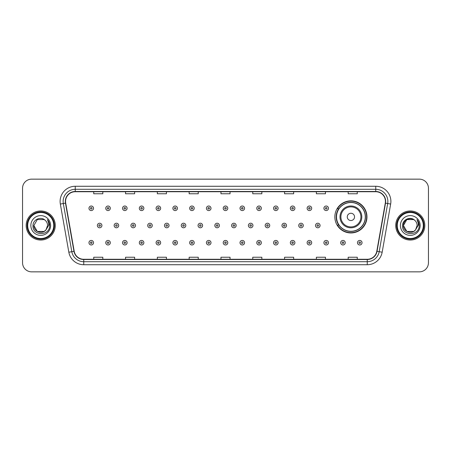 <?xml version="1.0" encoding="UTF-8"?>
<svg xmlns="http://www.w3.org/2000/svg" width="451" height="451" viewBox="0 0 451 451"><rect width="100%" height="100%" fill="white"/><g stroke="black" fill="none" stroke-linecap="round" stroke-linejoin="round"><path stroke-width="0.68" d="M334.851 216.897A16.056 16.056 0 0 0 350.906 232.953A16.056 16.056 0 0 0 366.962 216.897A16.056 16.056 0 0 0 350.906 200.842A16.056 16.056 0 0 0 334.851 216.897M338.701 225.077A14.691 14.691 0 0 1 338.701 208.717M22.55 188.242L22.55 262.758A9.088 9.088 0 0 0 31.638 271.846L419.362 271.846A9.088 9.088 0 0 0 428.45 262.758L428.45 188.242A9.088 9.088 0 0 0 419.362 179.154L31.638 179.154A9.088 9.088 0 0 0 22.55 188.242L22.55 262.758M26.186 225.5A14.539 14.539 0 0 0 40.725 240.039A14.539 14.539 0 0 0 55.264 225.5A14.539 14.539 0 0 0 40.725 210.961A14.539 14.539 0 0 0 26.186 225.5A14.539 14.539 0 0 0 40.725 240.039A14.539 14.539 0 0 0 55.264 225.5A14.539 14.539 0 0 0 40.725 210.961A14.539 14.539 0 0 0 26.186 225.5M395.736 225.5A14.539 14.539 0 0 0 410.275 240.039A14.539 14.539 0 0 0 424.814 225.5A14.539 14.539 0 0 0 410.275 210.961A14.539 14.539 0 0 0 395.736 225.5A14.539 14.539 0 0 0 410.275 240.039A14.539 14.539 0 0 0 424.814 225.5A14.539 14.539 0 0 0 410.275 210.961A14.539 14.539 0 0 0 395.736 225.5M65.564 201.417A9.691 9.691 0 0 1 75.255 191.726L375.745 191.726A9.691 9.691 0 0 1 385.289 203.102L376.799 251.263A9.691 9.691 0 0 1 367.249 259.274L83.751 259.274A9.691 9.691 0 0 1 74.201 251.263L65.711 203.102A9.691 9.691 0 0 1 65.564 201.417M65.322 201.417A9.933 9.933 0 0 0 65.474 203.142L73.964 251.308A9.933 9.933 0 0 0 83.751 259.517L367.249 259.517A9.933 9.933 0 0 0 377.036 251.308L385.526 203.142A9.933 9.933 0 0 0 375.745 191.483L75.255 191.483A9.933 9.933 0 0 0 65.322 201.417M60.344 204.049A15.148 15.148 0 0 1 75.255 186.274L375.745 186.274A15.148 15.148 0 0 1 390.656 204.049L382.166 252.21A15.148 15.148 0 0 1 367.249 264.726L83.751 264.726A15.148 15.148 0 0 1 68.834 252.21L60.344 204.049L63.326 203.525A12.115 12.115 0 0 1 75.255 189.302L375.745 189.302A12.115 12.115 0 0 1 387.674 203.525L379.184 251.686A12.115 12.115 0 0 1 367.249 261.698L83.751 261.698A12.115 12.115 0 0 1 71.816 251.686L63.326 203.525A12.115 12.115 0 0 1 63.14 201.417M419.362 179.154L31.638 179.154M31.638 271.846L419.362 271.846M428.45 262.758L428.45 188.242M220.956 191.726L220.956 193.778L230.044 193.778L230.044 191.726M189.149 191.726L189.149 193.778L198.237 193.778L198.237 191.726M157.343 191.726L157.343 193.778L166.43 193.778L166.43 191.726M125.541 191.726L125.541 193.778L134.629 193.778L134.629 191.726M93.735 191.726L93.735 193.778L102.822 193.778L102.822 191.726M252.763 191.726L252.763 193.778L261.851 193.778L261.851 191.726M284.57 191.726L284.57 193.778L293.657 193.778L293.657 191.726M316.371 191.726L316.371 193.778L325.459 193.778L325.459 191.726M348.178 191.726L348.178 193.778L357.265 193.778L357.265 191.726M230.044 259.274L230.044 257.222L220.956 257.222L220.956 259.274M198.237 259.274L198.237 257.222L189.149 257.222L189.149 259.274M166.43 259.274L166.43 257.222L157.343 257.222L157.343 259.274M134.629 259.274L134.629 257.222L125.541 257.222L125.541 259.274M102.822 259.274L102.822 257.222L93.735 257.222L93.735 259.274M261.851 259.274L261.851 257.222L252.763 257.222L252.763 259.274M293.657 259.274L293.657 257.222L284.57 257.222L284.57 259.274M325.459 259.274L325.459 257.222L316.371 257.222L316.371 259.274M357.265 259.274L357.265 257.222L348.178 257.222L348.178 259.274M44.147 231.431A6.85 6.85 0 0 0 45.996 229.869L45.855 230.033C42.157 234.779 33.526 231.588 33.876 225.5L37.303 219.569L44.147 219.569L45.213 220.325C41.007 215.922 32.917 219.552 32.996 225.5C32.224 236.07 49.362 236.347 49.638 226.013L49.655 225.5C49.627 223.256 48.883 221.283 47.411 219.581C48.528 221.418 48.922 223.392 48.595 225.5L45.996 229.869L44.147 231.431L37.303 231.431L33.876 225.5L37.303 231.431L44.147 231.431L45.996 229.869L44.147 231.431L37.303 231.431L33.876 225.5M53.748 225.5A13.023 13.023 0 0 0 40.725 212.477A13.023 13.023 0 0 0 27.697 225.5A13.023 13.023 0 0 0 40.725 238.523A13.023 13.023 0 0 0 53.748 225.5M54.357 225.5A13.631 13.631 0 0 0 40.725 211.869A13.631 13.631 0 0 0 27.094 225.5A13.631 13.631 0 0 0 40.725 239.131A13.631 13.631 0 0 0 54.357 225.5M45.996 229.869L47.575 225.5C47.535 223.437 46.746 221.712 45.213 220.325M30.848 225.5A9.877 9.877 0 0 0 40.725 235.377A9.877 9.877 0 0 0 50.602 225.5A9.877 9.877 0 0 0 40.725 215.623A9.877 9.877 0 0 0 30.848 225.5M47.479 219.66L49.649 225.759M47.411 219.581L49.198 222.676M354.542 216.897A3.636 3.636 0 0 0 350.906 213.261A3.636 3.636 0 0 0 347.27 216.897A3.636 3.636 0 0 0 350.906 220.533A3.636 3.636 0 0 0 354.542 216.897M361.809 216.897A10.903 10.903 0 0 0 350.906 205.994A10.903 10.903 0 0 0 339.998 216.897A10.903 10.903 0 0 0 350.906 227.8A10.903 10.903 0 0 0 361.809 216.897A10.903 10.903 0 0 1 350.906 227.8A10.903 10.903 0 0 1 339.998 216.897M365.293 216.897A14.387 14.387 0 0 0 350.906 202.51A14.387 14.387 0 0 0 336.519 216.897A14.387 14.387 0 0 0 350.906 231.284A14.387 14.387 0 0 0 365.293 216.897M366.657 216.897A15.751 15.751 0 0 1 337.444 225.077L338.904 225.077A14.522 14.522 0 0 0 365.428 216.931A14.522 14.522 0 0 0 338.904 208.717L337.444 208.717A15.751 15.751 0 0 1 366.657 216.897M413.697 231.431A6.85 6.85 0 0 0 415.546 229.869L413.697 231.431L406.853 231.431L403.425 225.5L406.853 219.569L413.697 219.569L414.762 220.325C410.557 215.922 402.467 219.552 402.546 225.5C401.773 236.07 418.911 236.347 419.193 226.013L419.204 225.5C419.182 223.256 418.432 221.283 416.961 219.581C418.083 221.418 418.472 223.392 418.145 225.5L415.41 230.033C411.707 234.779 403.076 231.588 403.425 225.5L406.853 231.431L413.697 231.431L415.546 229.869L414.012 231.239M423.303 225.5A13.023 13.023 0 0 0 410.275 212.477A13.023 13.023 0 0 0 397.252 225.5A13.023 13.023 0 0 0 410.275 238.523A13.023 13.023 0 0 0 423.303 225.5M423.906 225.5A13.631 13.631 0 0 0 410.275 211.869A13.631 13.631 0 0 0 396.643 225.5A13.631 13.631 0 0 0 410.275 239.131A13.631 13.631 0 0 0 423.906 225.5M415.546 229.869L417.124 225.5C417.085 223.437 416.296 221.712 414.762 220.325M400.398 225.5A9.877 9.877 0 0 0 410.275 235.377A9.877 9.877 0 0 0 420.152 225.5A9.877 9.877 0 0 0 410.275 215.623A9.877 9.877 0 0 0 400.398 225.5M413.697 219.569A6.85 6.85 0 0 0 403.425 225.5M417.028 219.66L419.199 225.759M416.961 219.581L418.748 222.676M93.52 208.294A2.272 2.272 0 0 1 91.249 210.566A2.272 2.272 0 0 1 88.977 208.294A2.272 2.272 0 0 1 91.249 206.022A2.272 2.272 0 0 1 93.52 208.294A2.272 2.272 0 0 0 91.249 206.022A2.272 2.272 0 0 0 88.977 208.294M110.303 208.294A2.272 2.272 0 0 1 108.031 210.566A2.272 2.272 0 0 1 105.759 208.294A2.272 2.272 0 0 1 108.031 206.022A2.272 2.272 0 0 1 110.303 208.294A2.272 2.272 0 0 0 108.031 206.022A2.272 2.272 0 0 0 105.759 208.294M127.086 208.294A2.272 2.272 0 0 1 124.814 210.566A2.272 2.272 0 0 1 122.542 208.294A2.272 2.272 0 0 1 124.814 206.022A2.272 2.272 0 0 1 127.086 208.294A2.272 2.272 0 0 0 124.814 206.022A2.272 2.272 0 0 0 122.542 208.294M143.863 208.294A2.272 2.272 0 0 1 141.591 210.566A2.272 2.272 0 0 1 139.32 208.294A2.272 2.272 0 0 1 141.591 206.022A2.272 2.272 0 0 1 143.863 208.294A2.272 2.272 0 0 0 141.591 206.022A2.272 2.272 0 0 0 139.32 208.294M160.646 208.294A2.272 2.272 0 0 1 158.374 210.566A2.272 2.272 0 0 1 156.102 208.294A2.272 2.272 0 0 1 158.374 206.022A2.272 2.272 0 0 1 160.646 208.294A2.272 2.272 0 0 0 158.374 206.022A2.272 2.272 0 0 0 156.102 208.294M177.429 208.294A2.272 2.272 0 0 1 175.157 210.566A2.272 2.272 0 0 1 172.885 208.294A2.272 2.272 0 0 1 175.157 206.022A2.272 2.272 0 0 1 177.429 208.294A2.272 2.272 0 0 0 175.157 206.022A2.272 2.272 0 0 0 172.885 208.294M194.212 208.294A2.272 2.272 0 0 1 191.94 210.566A2.272 2.272 0 0 1 189.668 208.294A2.272 2.272 0 0 1 191.94 206.022A2.272 2.272 0 0 1 194.212 208.294A2.272 2.272 0 0 0 191.94 206.022A2.272 2.272 0 0 0 189.668 208.294M210.989 208.294A2.272 2.272 0 0 1 208.717 210.566A2.272 2.272 0 0 1 206.445 208.294A2.272 2.272 0 0 1 208.717 206.022A2.272 2.272 0 0 1 210.989 208.294A2.272 2.272 0 0 0 208.717 206.022A2.272 2.272 0 0 0 206.445 208.294M227.772 208.294A2.272 2.272 0 0 1 225.5 210.566A2.272 2.272 0 0 1 223.228 208.294A2.272 2.272 0 0 1 225.5 206.022A2.272 2.272 0 0 1 227.772 208.294A2.272 2.272 0 0 0 225.5 206.022A2.272 2.272 0 0 0 223.228 208.294M244.555 208.294A2.272 2.272 0 0 1 242.283 210.566A2.272 2.272 0 0 1 240.011 208.294A2.272 2.272 0 0 1 242.283 206.022A2.272 2.272 0 0 1 244.555 208.294A2.272 2.272 0 0 0 242.283 206.022A2.272 2.272 0 0 0 240.011 208.294M261.332 208.294A2.272 2.272 0 0 1 259.06 210.566A2.272 2.272 0 0 1 256.788 208.294A2.272 2.272 0 0 1 259.06 206.022A2.272 2.272 0 0 1 261.332 208.294A2.272 2.272 0 0 0 259.06 206.022A2.272 2.272 0 0 0 256.788 208.294M278.115 208.294A2.272 2.272 0 0 1 275.843 210.566A2.272 2.272 0 0 1 273.571 208.294A2.272 2.272 0 0 1 275.843 206.022A2.272 2.272 0 0 1 278.115 208.294A2.272 2.272 0 0 0 275.843 206.022A2.272 2.272 0 0 0 273.571 208.294M294.898 208.294A2.272 2.272 0 0 1 292.626 210.566A2.272 2.272 0 0 1 290.354 208.294A2.272 2.272 0 0 1 292.626 206.022A2.272 2.272 0 0 1 294.898 208.294A2.272 2.272 0 0 0 292.626 206.022A2.272 2.272 0 0 0 290.354 208.294M311.68 208.294A2.272 2.272 0 0 1 309.409 210.566A2.272 2.272 0 0 1 307.137 208.294A2.272 2.272 0 0 1 309.409 206.022A2.272 2.272 0 0 1 311.68 208.294A2.272 2.272 0 0 0 309.409 206.022A2.272 2.272 0 0 0 307.137 208.294M328.458 208.294A2.272 2.272 0 0 1 326.186 210.566A2.272 2.272 0 0 1 323.914 208.294A2.272 2.272 0 0 1 326.186 206.022A2.272 2.272 0 0 1 328.458 208.294A2.272 2.272 0 0 0 326.186 206.022A2.272 2.272 0 0 0 323.914 208.294M97.371 225.5A2.272 2.272 0 0 1 99.643 223.228A2.272 2.272 0 0 1 101.915 225.5A2.272 2.272 0 0 1 99.643 227.772A2.272 2.272 0 0 1 97.371 225.5A2.272 2.272 0 0 0 99.643 227.772A2.272 2.272 0 0 0 101.915 225.5M114.148 225.5A2.272 2.272 0 0 1 116.42 223.228A2.272 2.272 0 0 1 118.692 225.5A2.272 2.272 0 0 1 116.42 227.772A2.272 2.272 0 0 1 114.148 225.5A2.272 2.272 0 0 0 116.42 227.772A2.272 2.272 0 0 0 118.692 225.5M130.931 225.5A2.272 2.272 0 0 1 133.203 223.228A2.272 2.272 0 0 1 135.475 225.5A2.272 2.272 0 0 1 133.203 227.772A2.272 2.272 0 0 1 130.931 225.5A2.272 2.272 0 0 0 133.203 227.772A2.272 2.272 0 0 0 135.475 225.5M147.714 225.5A2.272 2.272 0 0 1 149.986 223.228A2.272 2.272 0 0 1 152.258 225.5A2.272 2.272 0 0 1 149.986 227.772A2.272 2.272 0 0 1 147.714 225.5A2.272 2.272 0 0 0 149.986 227.772A2.272 2.272 0 0 0 152.258 225.5M164.497 225.5A2.272 2.272 0 0 1 166.763 223.228A2.272 2.272 0 0 1 169.035 225.5A2.272 2.272 0 0 1 166.763 227.772A2.272 2.272 0 0 1 164.497 225.5A2.272 2.272 0 0 0 166.763 227.772A2.272 2.272 0 0 0 169.035 225.5M181.274 225.5A2.272 2.272 0 0 1 183.546 223.228A2.272 2.272 0 0 1 185.818 225.5A2.272 2.272 0 0 1 183.546 227.772A2.272 2.272 0 0 1 181.274 225.5A2.272 2.272 0 0 0 183.546 227.772A2.272 2.272 0 0 0 185.818 225.5M198.057 225.5A2.272 2.272 0 0 1 200.329 223.228A2.272 2.272 0 0 1 202.6 225.5A2.272 2.272 0 0 1 200.329 227.772A2.272 2.272 0 0 1 198.057 225.5A2.272 2.272 0 0 0 200.329 227.772A2.272 2.272 0 0 0 202.6 225.5M214.839 225.5A2.272 2.272 0 0 1 217.111 223.228A2.272 2.272 0 0 1 219.383 225.5A2.272 2.272 0 0 1 217.111 227.772A2.272 2.272 0 0 1 214.839 225.5A2.272 2.272 0 0 0 217.111 227.772A2.272 2.272 0 0 0 219.383 225.5M231.617 225.5A2.272 2.272 0 0 1 233.889 223.228A2.272 2.272 0 0 1 236.161 225.5A2.272 2.272 0 0 1 233.889 227.772A2.272 2.272 0 0 1 231.617 225.5A2.272 2.272 0 0 0 233.889 227.772A2.272 2.272 0 0 0 236.161 225.5M248.4 225.5A2.272 2.272 0 0 1 250.671 223.228A2.272 2.272 0 0 1 252.943 225.5A2.272 2.272 0 0 1 250.671 227.772A2.272 2.272 0 0 1 248.4 225.5A2.272 2.272 0 0 0 250.671 227.772A2.272 2.272 0 0 0 252.943 225.5M265.182 225.5A2.272 2.272 0 0 1 267.454 223.228A2.272 2.272 0 0 1 269.726 225.5A2.272 2.272 0 0 1 267.454 227.772A2.272 2.272 0 0 1 265.182 225.5A2.272 2.272 0 0 0 267.454 227.772A2.272 2.272 0 0 0 269.726 225.5M281.965 225.5A2.272 2.272 0 0 1 284.237 223.228A2.272 2.272 0 0 1 286.503 225.5A2.272 2.272 0 0 1 284.237 227.772A2.272 2.272 0 0 1 281.965 225.5A2.272 2.272 0 0 0 284.237 227.772A2.272 2.272 0 0 0 286.503 225.5M298.742 225.5A2.272 2.272 0 0 1 301.014 223.228A2.272 2.272 0 0 1 303.286 225.5A2.272 2.272 0 0 1 301.014 227.772A2.272 2.272 0 0 1 298.742 225.5A2.272 2.272 0 0 0 301.014 227.772A2.272 2.272 0 0 0 303.286 225.5M315.525 225.5A2.272 2.272 0 0 1 317.797 223.228A2.272 2.272 0 0 1 320.069 225.5A2.272 2.272 0 0 1 317.797 227.772A2.272 2.272 0 0 1 315.525 225.5A2.272 2.272 0 0 0 317.797 227.772A2.272 2.272 0 0 0 320.069 225.5M88.977 242.706A2.272 2.272 0 0 1 91.249 240.434A2.272 2.272 0 0 1 93.52 242.706A2.272 2.272 0 0 1 91.249 244.978A2.272 2.272 0 0 1 88.977 242.706A2.272 2.272 0 0 0 91.249 244.978A2.272 2.272 0 0 0 93.52 242.706M105.759 242.706A2.272 2.272 0 0 1 108.031 240.434A2.272 2.272 0 0 1 110.303 242.706A2.272 2.272 0 0 1 108.031 244.978A2.272 2.272 0 0 1 105.759 242.706A2.272 2.272 0 0 0 108.031 244.978A2.272 2.272 0 0 0 110.303 242.706M122.542 242.706A2.272 2.272 0 0 1 124.814 240.434A2.272 2.272 0 0 1 127.086 242.706A2.272 2.272 0 0 1 124.814 244.978A2.272 2.272 0 0 1 122.542 242.706A2.272 2.272 0 0 0 124.814 244.978A2.272 2.272 0 0 0 127.086 242.706M139.32 242.706A2.272 2.272 0 0 1 141.591 240.434A2.272 2.272 0 0 1 143.863 242.706A2.272 2.272 0 0 1 141.591 244.978A2.272 2.272 0 0 1 139.32 242.706A2.272 2.272 0 0 0 141.591 244.978A2.272 2.272 0 0 0 143.863 242.706M156.102 242.706A2.272 2.272 0 0 1 158.374 240.434A2.272 2.272 0 0 1 160.646 242.706A2.272 2.272 0 0 1 158.374 244.978A2.272 2.272 0 0 1 156.102 242.706A2.272 2.272 0 0 0 158.374 244.978A2.272 2.272 0 0 0 160.646 242.706M172.885 242.706A2.272 2.272 0 0 1 175.157 240.434A2.272 2.272 0 0 1 177.429 242.706A2.272 2.272 0 0 1 175.157 244.978A2.272 2.272 0 0 1 172.885 242.706A2.272 2.272 0 0 0 175.157 244.978A2.272 2.272 0 0 0 177.429 242.706M189.668 242.706A2.272 2.272 0 0 1 191.94 240.434A2.272 2.272 0 0 1 194.212 242.706A2.272 2.272 0 0 1 191.94 244.978A2.272 2.272 0 0 1 189.668 242.706A2.272 2.272 0 0 0 191.94 244.978A2.272 2.272 0 0 0 194.212 242.706M206.445 242.706A2.272 2.272 0 0 1 208.717 240.434A2.272 2.272 0 0 1 210.989 242.706A2.272 2.272 0 0 1 208.717 244.978A2.272 2.272 0 0 1 206.445 242.706A2.272 2.272 0 0 0 208.717 244.978A2.272 2.272 0 0 0 210.989 242.706M223.228 242.706A2.272 2.272 0 0 1 225.5 240.434A2.272 2.272 0 0 1 227.772 242.706A2.272 2.272 0 0 1 225.5 244.978A2.272 2.272 0 0 1 223.228 242.706A2.272 2.272 0 0 0 225.5 244.978A2.272 2.272 0 0 0 227.772 242.706M240.011 242.706A2.272 2.272 0 0 1 242.283 240.434A2.272 2.272 0 0 1 244.555 242.706A2.272 2.272 0 0 1 242.283 244.978A2.272 2.272 0 0 1 240.011 242.706A2.272 2.272 0 0 0 242.283 244.978A2.272 2.272 0 0 0 244.555 242.706M256.788 242.706A2.272 2.272 0 0 1 259.06 240.434A2.272 2.272 0 0 1 261.332 242.706A2.272 2.272 0 0 1 259.06 244.978A2.272 2.272 0 0 1 256.788 242.706A2.272 2.272 0 0 0 259.06 244.978A2.272 2.272 0 0 0 261.332 242.706M273.571 242.706A2.272 2.272 0 0 1 275.843 240.434A2.272 2.272 0 0 1 278.115 242.706A2.272 2.272 0 0 1 275.843 244.978A2.272 2.272 0 0 1 273.571 242.706A2.272 2.272 0 0 0 275.843 244.978A2.272 2.272 0 0 0 278.115 242.706M290.354 242.706A2.272 2.272 0 0 1 292.626 240.434A2.272 2.272 0 0 1 294.898 242.706A2.272 2.272 0 0 1 292.626 244.978A2.272 2.272 0 0 1 290.354 242.706A2.272 2.272 0 0 0 292.626 244.978A2.272 2.272 0 0 0 294.898 242.706M307.137 242.706A2.272 2.272 0 0 1 309.409 240.434A2.272 2.272 0 0 1 311.68 242.706A2.272 2.272 0 0 1 309.409 244.978A2.272 2.272 0 0 1 307.137 242.706A2.272 2.272 0 0 0 309.409 244.978A2.272 2.272 0 0 0 311.68 242.706M323.914 242.706A2.272 2.272 0 0 1 326.186 240.434A2.272 2.272 0 0 1 328.458 242.706A2.272 2.272 0 0 1 326.186 244.978A2.272 2.272 0 0 1 323.914 242.706A2.272 2.272 0 0 0 326.186 244.978A2.272 2.272 0 0 0 328.458 242.706M340.697 242.706A2.272 2.272 0 0 1 342.969 240.434A2.272 2.272 0 0 1 345.24 242.706A2.272 2.272 0 0 1 342.969 244.978A2.272 2.272 0 0 1 340.697 242.706A2.272 2.272 0 0 0 342.969 244.978A2.272 2.272 0 0 0 345.24 242.706M357.48 242.706A2.272 2.272 0 0 1 359.751 240.434A2.272 2.272 0 0 1 362.023 242.706A2.272 2.272 0 0 1 359.751 244.978A2.272 2.272 0 0 1 357.48 242.706A2.272 2.272 0 0 0 359.751 244.978A2.272 2.272 0 0 0 362.023 242.706M375.745 186.274L375.745 191.483M63.326 203.525L65.474 203.142M83.751 264.726L83.751 259.517M367.249 259.517L367.249 264.726M377.036 251.308L382.166 252.21M68.834 252.21L73.964 251.308M385.526 203.142L390.656 204.049M75.255 186.274L75.255 191.483M360.924 216.897A10.018 10.018 0 0 0 350.906 206.879A10.018 10.018 0 0 0 340.888 216.897A10.018 10.018 0 0 0 350.906 226.915A10.018 10.018 0 0 0 360.924 216.897M90.493 208.294A0.755 0.755 0 0 0 91.249 209.05A0.755 0.755 0 0 0 92.01 208.294A0.755 0.755 0 0 0 91.249 207.539A0.755 0.755 0 0 0 90.493 208.294M107.276 208.294A0.755 0.755 0 0 0 108.031 209.05A0.755 0.755 0 0 0 108.787 208.294A0.755 0.755 0 0 0 108.031 207.539A0.755 0.755 0 0 0 107.276 208.294M124.053 208.294A0.755 0.755 0 0 0 124.814 209.05A0.755 0.755 0 0 0 125.57 208.294A0.755 0.755 0 0 0 124.814 207.539A0.755 0.755 0 0 0 124.053 208.294M140.836 208.294A0.755 0.755 0 0 0 141.591 209.05A0.755 0.755 0 0 0 142.353 208.294A0.755 0.755 0 0 0 141.591 207.539A0.755 0.755 0 0 0 140.836 208.294M157.619 208.294A0.755 0.755 0 0 0 158.374 209.05A0.755 0.755 0 0 0 159.13 208.294A0.755 0.755 0 0 0 158.374 207.539A0.755 0.755 0 0 0 157.619 208.294M174.402 208.294A0.755 0.755 0 0 0 175.157 209.05A0.755 0.755 0 0 0 175.913 208.294A0.755 0.755 0 0 0 175.157 207.539A0.755 0.755 0 0 0 174.402 208.294M191.179 208.294A0.755 0.755 0 0 0 191.94 209.05A0.755 0.755 0 0 0 192.695 208.294A0.755 0.755 0 0 0 191.94 207.539A0.755 0.755 0 0 0 191.179 208.294M207.962 208.294A0.755 0.755 0 0 0 208.717 209.05A0.755 0.755 0 0 0 209.478 208.294A0.755 0.755 0 0 0 208.717 207.539A0.755 0.755 0 0 0 207.962 208.294M224.745 208.294A0.755 0.755 0 0 0 225.5 209.05A0.755 0.755 0 0 0 226.255 208.294A0.755 0.755 0 0 0 225.5 207.539A0.755 0.755 0 0 0 224.745 208.294M241.522 208.294A0.755 0.755 0 0 0 242.283 209.05A0.755 0.755 0 0 0 243.038 208.294A0.755 0.755 0 0 0 242.283 207.539A0.755 0.755 0 0 0 241.522 208.294M258.305 208.294A0.755 0.755 0 0 0 259.06 209.05A0.755 0.755 0 0 0 259.821 208.294A0.755 0.755 0 0 0 259.06 207.539A0.755 0.755 0 0 0 258.305 208.294M275.087 208.294A0.755 0.755 0 0 0 275.843 209.05A0.755 0.755 0 0 0 276.598 208.294A0.755 0.755 0 0 0 275.843 207.539A0.755 0.755 0 0 0 275.087 208.294M291.87 208.294A0.755 0.755 0 0 0 292.626 209.05A0.755 0.755 0 0 0 293.381 208.294A0.755 0.755 0 0 0 292.626 207.539A0.755 0.755 0 0 0 291.87 208.294M308.647 208.294A0.755 0.755 0 0 0 309.409 209.05A0.755 0.755 0 0 0 310.164 208.294A0.755 0.755 0 0 0 309.409 207.539A0.755 0.755 0 0 0 308.647 208.294M325.43 208.294A0.755 0.755 0 0 0 326.186 209.05A0.755 0.755 0 0 0 326.947 208.294A0.755 0.755 0 0 0 326.186 207.539A0.755 0.755 0 0 0 325.43 208.294M100.398 225.5A0.755 0.755 0 0 0 99.643 224.745A0.755 0.755 0 0 0 98.882 225.5A0.755 0.755 0 0 0 99.643 226.255A0.755 0.755 0 0 0 100.398 225.5M117.181 225.5A0.755 0.755 0 0 0 116.42 224.745A0.755 0.755 0 0 0 115.665 225.5A0.755 0.755 0 0 0 116.42 226.255A0.755 0.755 0 0 0 117.181 225.5M133.958 225.5A0.755 0.755 0 0 0 133.203 224.745A0.755 0.755 0 0 0 132.447 225.5A0.755 0.755 0 0 0 133.203 226.255A0.755 0.755 0 0 0 133.958 225.5M150.741 225.5A0.755 0.755 0 0 0 149.986 224.745A0.755 0.755 0 0 0 149.225 225.5A0.755 0.755 0 0 0 149.986 226.255A0.755 0.755 0 0 0 150.741 225.5M167.524 225.5A0.755 0.755 0 0 0 166.763 224.745A0.755 0.755 0 0 0 166.007 225.5A0.755 0.755 0 0 0 166.763 226.255A0.755 0.755 0 0 0 167.524 225.5M184.307 225.5A0.755 0.755 0 0 0 183.546 224.745A0.755 0.755 0 0 0 182.79 225.5A0.755 0.755 0 0 0 183.546 226.255A0.755 0.755 0 0 0 184.307 225.5M201.084 225.5A0.755 0.755 0 0 0 200.329 224.745A0.755 0.755 0 0 0 199.573 225.5A0.755 0.755 0 0 0 200.329 226.255A0.755 0.755 0 0 0 201.084 225.5M217.867 225.5A0.755 0.755 0 0 0 217.111 224.745A0.755 0.755 0 0 0 216.35 225.5A0.755 0.755 0 0 0 217.111 226.255A0.755 0.755 0 0 0 217.867 225.5M234.65 225.5A0.755 0.755 0 0 0 233.889 224.745A0.755 0.755 0 0 0 233.133 225.5A0.755 0.755 0 0 0 233.889 226.255A0.755 0.755 0 0 0 234.65 225.5M251.427 225.5A0.755 0.755 0 0 0 250.671 224.745A0.755 0.755 0 0 0 249.916 225.5A0.755 0.755 0 0 0 250.671 226.255A0.755 0.755 0 0 0 251.427 225.5M268.21 225.5A0.755 0.755 0 0 0 267.454 224.745A0.755 0.755 0 0 0 266.693 225.5A0.755 0.755 0 0 0 267.454 226.255A0.755 0.755 0 0 0 268.21 225.5M284.993 225.5A0.755 0.755 0 0 0 284.237 224.745A0.755 0.755 0 0 0 283.476 225.5A0.755 0.755 0 0 0 284.237 226.255A0.755 0.755 0 0 0 284.993 225.5M301.775 225.5A0.755 0.755 0 0 0 301.014 224.745A0.755 0.755 0 0 0 300.259 225.5A0.755 0.755 0 0 0 301.014 226.255A0.755 0.755 0 0 0 301.775 225.5M318.553 225.5A0.755 0.755 0 0 0 317.797 224.745A0.755 0.755 0 0 0 317.042 225.5A0.755 0.755 0 0 0 317.797 226.255A0.755 0.755 0 0 0 318.553 225.5M92.01 242.706A0.755 0.755 0 0 0 91.249 241.95A0.755 0.755 0 0 0 90.493 242.706A0.755 0.755 0 0 0 91.249 243.461A0.755 0.755 0 0 0 92.01 242.706M108.787 242.706A0.755 0.755 0 0 0 108.031 241.95A0.755 0.755 0 0 0 107.276 242.706A0.755 0.755 0 0 0 108.031 243.461A0.755 0.755 0 0 0 108.787 242.706M125.57 242.706A0.755 0.755 0 0 0 124.814 241.95A0.755 0.755 0 0 0 124.053 242.706A0.755 0.755 0 0 0 124.814 243.461A0.755 0.755 0 0 0 125.57 242.706M142.353 242.706A0.755 0.755 0 0 0 141.591 241.95A0.755 0.755 0 0 0 140.836 242.706A0.755 0.755 0 0 0 141.591 243.461A0.755 0.755 0 0 0 142.353 242.706M159.13 242.706A0.755 0.755 0 0 0 158.374 241.95A0.755 0.755 0 0 0 157.619 242.706A0.755 0.755 0 0 0 158.374 243.461A0.755 0.755 0 0 0 159.13 242.706M175.913 242.706A0.755 0.755 0 0 0 175.157 241.95A0.755 0.755 0 0 0 174.402 242.706A0.755 0.755 0 0 0 175.157 243.461A0.755 0.755 0 0 0 175.913 242.706M192.695 242.706A0.755 0.755 0 0 0 191.94 241.95A0.755 0.755 0 0 0 191.179 242.706A0.755 0.755 0 0 0 191.94 243.461A0.755 0.755 0 0 0 192.695 242.706M209.478 242.706A0.755 0.755 0 0 0 208.717 241.95A0.755 0.755 0 0 0 207.962 242.706A0.755 0.755 0 0 0 208.717 243.461A0.755 0.755 0 0 0 209.478 242.706M226.255 242.706A0.755 0.755 0 0 0 225.5 241.95A0.755 0.755 0 0 0 224.745 242.706A0.755 0.755 0 0 0 225.5 243.461A0.755 0.755 0 0 0 226.255 242.706M243.038 242.706A0.755 0.755 0 0 0 242.283 241.95A0.755 0.755 0 0 0 241.522 242.706A0.755 0.755 0 0 0 242.283 243.461A0.755 0.755 0 0 0 243.038 242.706M259.821 242.706A0.755 0.755 0 0 0 259.06 241.95A0.755 0.755 0 0 0 258.305 242.706A0.755 0.755 0 0 0 259.06 243.461A0.755 0.755 0 0 0 259.821 242.706M276.598 242.706A0.755 0.755 0 0 0 275.843 241.95A0.755 0.755 0 0 0 275.087 242.706A0.755 0.755 0 0 0 275.843 243.461A0.755 0.755 0 0 0 276.598 242.706M293.381 242.706A0.755 0.755 0 0 0 292.626 241.95A0.755 0.755 0 0 0 291.87 242.706A0.755 0.755 0 0 0 292.626 243.461A0.755 0.755 0 0 0 293.381 242.706M310.164 242.706A0.755 0.755 0 0 0 309.409 241.95A0.755 0.755 0 0 0 308.647 242.706A0.755 0.755 0 0 0 309.409 243.461A0.755 0.755 0 0 0 310.164 242.706M326.947 242.706A0.755 0.755 0 0 0 326.186 241.95A0.755 0.755 0 0 0 325.43 242.706A0.755 0.755 0 0 0 326.186 243.461A0.755 0.755 0 0 0 326.947 242.706M343.724 242.706A0.755 0.755 0 0 0 342.969 241.95A0.755 0.755 0 0 0 342.213 242.706A0.755 0.755 0 0 0 342.969 243.461A0.755 0.755 0 0 0 343.724 242.706M360.507 242.706A0.755 0.755 0 0 0 359.751 241.95A0.755 0.755 0 0 0 358.99 242.706A0.755 0.755 0 0 0 359.751 243.461A0.755 0.755 0 0 0 360.507 242.706"/></g></svg>
